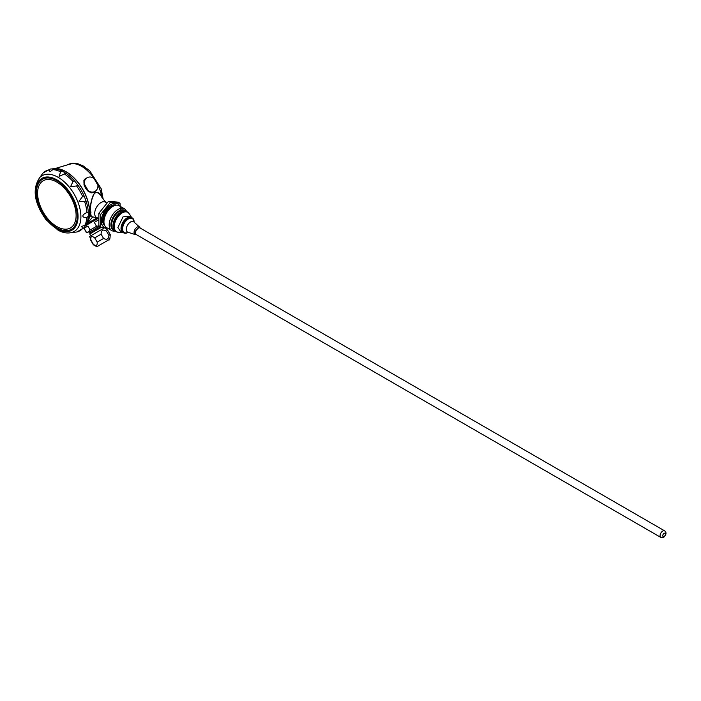 <?xml version="1.0" encoding="UTF-8"?>
<svg xmlns="http://www.w3.org/2000/svg" width="701" height="701" viewBox="0 0 701 701"><rect width="100%" height="100%" fill="white"/><g stroke="black" fill="none" stroke-linecap="round" stroke-linejoin="round"><path stroke-width="1.05" d="M87.827 191.005L88.247 190.768A7.886 6.44 60 0 0 95.038 191.382L95.038 191.382A7.886 6.44 60 0 0 97.895 185.195L93.943 178.352A7.886 6.44 60 0 0 87.152 177.73L87.152 177.73A7.886 6.44 60 0 0 84.295 183.925L83.875 184.17M86.004 178.387L87.152 177.73L86.004 178.387A7.886 6.44 60 0 0 83.84 180.735M90.779 192.757A7.886 6.44 60 0 0 93.89 192.048L95.038 191.382M96.431 182.514A7.886 6.44 60 0 0 95.538 180.963M88.247 190.768L84.295 183.925M87.047 190.19L84.19 185.248M96.388 217.441L96.931 217.722L96.388 217.441M96.931 206.629L96.388 207.522L96.931 206.629M105.755 202.309L102.013 197.375C99.603 192.538 97.045 191.268 94.337 193.564C92.199 196.333 90.832 202.081 90.236 210.799L91.288 216.6L97.641 217.915M94.302 193.546L95.59 192.565M90.534 215.61L90.219 213.086M90.236 213.148L90.324 212.902A56.86 32.842 180 0 1 90.657 212.491M90.394 213.218L90.21 213.034C90.438 215.759 90.806 216.951 91.288 216.6M101.89 197.384L102.013 197.375C101.452 194.843 94.837 189.752 94.249 193.555C91.27 199.925 89.921 205.7 90.21 210.852L90.219 210.791C90.779 202.16 92.129 196.429 94.258 193.607L94.258 193.607M90.788 211.527L90.771 212.727M53.057 168.757A33.359 19.26 60 0 1 55.142 168.529A33.359 19.26 60 0 1 89.719 212.587A33.359 19.26 60 0 1 87.003 223.707A33.359 19.26 60 0 1 85.759 225.407M92.655 216.977L87.003 223.707M86.784 177.94A7.956 6.502 60 0 0 85.969 178.326L84.006 180.271C83.454 186.186 85.873 190.374 91.261 192.836L93.934 192.109A7.956 6.502 60 0 0 94.67 191.601M86.223 224.837L97.851 218.125M85.592 225.643L98.289 218.309M99.209 226.362L89.465 231.987L86.363 232.197L84.085 228.263L87.879 226.072L84.085 228.263M88.633 231.759L90.149 230.016L87.879 226.072M98.823 225.88L96.554 226.318L94.284 222.375L98.368 220.018L94.284 222.375M98.377 218.353L96.852 217.696A8.911 5.144 -60 0 1 96.545 207.251A8.911 5.144 -60 0 1 105.746 202.291L106.736 203.027M100.348 227.019L90.035 232.969L89.754 234.003L90.779 235.781M101.303 227.334L89.754 234.003M104.589 227.807L89.684 236.412L90.911 240.084C90.42 236.316 91.682 235.58 94.696 237.893L101.102 234.195C101.137 230.121 102.924 229.096 106.464 231.093L107.77 230.34L105.316 227.886M101.102 234.195L103.573 238.463L97.167 242.16C97.465 245.595 96.203 246.323 93.373 244.351L90.911 240.084M97.167 242.16L94.696 237.893M103.573 238.463C106.929 240.136 108.716 239.102 108.927 235.361L106.464 231.093M93.373 244.351L93.163 244.465C96.834 248.128 99.7 244.903 98.35 245.849L108.883 239.768C109.593 240.557 110.039 238.839 110.232 234.607L108.927 235.361M107.349 240.653L98.999 245.473L107.349 240.653M120.502 211.325L120.029 203.229L118.154 202.151L108.506 201.283L98.859 213.288L100.734 214.375L100.734 227.238L107.376 228.053M100.734 227.238L98.859 226.16L98.859 213.288M108.506 201.283L110.381 202.37L100.734 214.375M120.029 203.229L110.381 202.37M107.008 227.843A13.485 7.781 -60 0 1 104.177 211.658A13.485 7.781 -60 0 1 119.617 206.015M111.783 230.603L106.561 227.58A12.6 7.273 -60 0 1 103.95 221.814L103.95 220.806A11.374 6.563 -60 0 1 111.994 206.883L112.861 206.374A12.6 7.273 -60 0 1 119.161 205.752L124.392 208.767A12.6 7.273 120 0 0 118.092 209.397A12.6 7.273 120 0 0 109.855 220.5A12.6 7.273 120 0 0 111.783 230.603A12.6 7.273 120 0 0 115.122 231.102M103.95 221.814A12.6 7.273 -60 0 1 112.861 206.374M126.495 211.404A12.6 7.273 120 0 0 124.392 208.767M113.518 230.165A11.374 6.563 -60 0 1 113.273 230.033A11.374 6.563 -60 0 1 113.273 216.907A11.374 6.563 -60 0 1 124.647 210.344A11.374 6.563 -60 0 1 124.883 210.493M113.834 230.357A11.374 6.563 -60 0 1 113.755 230.314A11.374 6.563 -60 0 1 113.755 217.187A11.374 6.563 -60 0 1 125.129 210.615A11.374 6.563 -60 0 1 125.207 210.668M112.248 228.552A11.295 6.519 -60 0 1 113.851 217.24A11.295 6.519 -60 0 1 122.85 210.195M111.564 225.144A11.216 6.475 -60 0 1 111.564 225.082A11.216 6.475 -60 0 1 119.494 211.334A11.216 6.475 -60 0 1 119.547 211.308M115.612 231.374A11.374 6.563 -60 0 1 115.314 231.216L113.921 230.41A11.374 6.563 -60 0 1 111.564 225.205A11.374 6.563 -60 0 1 119.599 211.273A11.374 6.563 -60 0 1 125.286 210.712L126.679 211.518A11.374 6.563 -60 0 1 126.969 211.702M115.314 231.216A11.374 6.563 -60 0 1 115.314 218.081A11.374 6.563 -60 0 1 126.679 211.518M127.521 212.017L126.785 211.588A11.356 6.554 120 0 0 118.031 214.637A11.356 6.554 120 0 0 113.071 226.064A11.356 6.554 120 0 0 115.428 231.26L116.164 231.689A11.356 6.554 -60 0 1 113.807 226.484A11.356 6.554 -60 0 1 118.767 215.058A11.356 6.554 -60 0 1 127.521 212.017A11.356 6.554 -60 0 1 128.809 213.227M117.856 232.206A11.356 6.554 -60 0 1 116.164 231.689M128.905 213.358A11.356 6.554 120 0 0 128.791 213.192A11.356 6.554 120 0 0 116.164 218.572A11.356 6.554 120 0 0 117.812 232.197A11.356 6.554 120 0 0 118.013 232.215M131.49 217.485L130.833 216.083L123.017 216.872L117.873 227.58L121.343 232.522L122.885 232.39M121.921 228.92A8.605 4.968 -60 0 1 128.003 218.388A8.605 4.968 -60 0 1 132.305 217.958A8.605 4.968 -60 0 1 134.084 222.112A8.587 4.96 -60 0 0 128.125 218.344A8.587 4.96 -60 0 0 121.948 228.859A8.587 4.96 -60 0 0 128.011 232.425A8.587 4.96 -60 0 0 128.187 232.329A8.605 4.968 -60 0 1 123.7 232.863A8.605 4.968 -60 0 1 121.921 228.92M136.625 234.765L134.986 234.476A4.355 2.515 -60 0 1 134.951 234.449A4.355 2.515 -60 0 1 134.951 229.42A4.355 2.515 -60 0 1 139.306 226.905A4.355 2.515 -60 0 1 139.333 226.914L140.419 228.202M134.951 234.449L134.084 232.478L139.35 226.931M136.572 234.739A3.829 2.208 -60 0 1 135.495 232.863A3.829 2.208 -60 0 1 137.343 228.824A3.829 2.208 -60 0 1 140.366 228.167M660.859 537.43L136.309 234.581A3.794 2.191 -60 0 1 136.309 230.2A3.794 2.191 -60 0 1 140.095 228.018L664.644 530.859A3.794 2.191 120 0 0 661.726 531.875A3.794 2.191 120 0 0 660.07 535.695A3.794 2.191 120 0 0 660.859 537.43L663.733 537.317C666.414 534.609 666.721 532.453 664.644 530.859M88.282 216.355L86.898 217.336C81.447 218.046 81.596 214.646 86.898 212.569L88.282 212.096L88.282 216.355A34.445 19.882 -120 0 1 85.951 225.056L84.102 227.685L82.622 228.535L81.719 226.476L86.311 224.609A33.359 19.26 -120 0 0 89.579 212.666A33.359 19.26 -120 0 0 77.697 182.155A33.359 19.26 -120 0 0 54.012 168.669L50.104 171.727L48.772 169.905L50.253 169.055L53.451 168.766A34.445 19.882 -120 0 1 62.152 171.097L65.841 173.226L59.094 176.477L60.61 171.806L62.152 171.097M53.924 168.678A33.359 19.26 60 0 1 82.674 189.419A33.359 19.26 60 0 1 86.258 224.688M50.253 169.055L42.989 173.042L39.799 177.467A32.167 18.576 -120 0 1 65.219 182.698A32.167 18.576 -120 0 1 80.895 216.714A32.167 18.576 -120 0 1 71.59 232.53C67.357 233.564 62.871 232.802 58.13 230.235L45.915 219.597C34.077 202.834 32.036 188.788 39.799 177.467M76.575 185.958L70.582 186.659L73 181.515L74.543 180.946L77.732 184.915L76.575 185.958A34.384 19.856 -120 0 1 82.622 196.438L84.102 195.947L85.951 200.705L84.681 201.757L79.003 201.222L82.622 196.438M71.59 232.53L77.022 231.978L84.102 227.685M91.261 192.836A7.956 6.502 60 0 0 93.934 192.109M85.969 178.326A7.956 6.502 60 0 0 84.006 180.271M90.517 212.832L90.981 212.237M101.794 196.92A28.934 16.71 -120 0 0 87.66 170.781A28.934 16.71 -120 0 0 67.261 164.91A28.934 16.71 -120 0 0 67.235 164.919L67.208 164.937A28.934 16.71 -120 0 1 87.529 170.737A28.934 16.71 -120 0 1 101.706 196.753M86.889 223.759L97.141 217.836M86.363 232.197L83.734 228.123M96.554 226.318L90.149 230.016M88.396 231.9L87.169 232.609L86.153 232.32M89.816 231.085L88.878 231.628M101.067 224.583L99.945 225.231M104.694 225.494A11.751 6.782 -60 0 1 105.045 212.158A11.751 6.782 -60 0 1 116.419 205.183M104.3 224.469A11.374 6.563 -60 0 1 105.501 212.421A11.374 6.563 -60 0 1 115.341 205.349M129.019 213.525A11.181 6.458 120 0 0 129.019 213.516A11.181 6.458 120 0 0 120.125 214.418A11.181 6.458 120 0 0 114.272 226.616A11.181 6.458 120 0 0 118.215 232.233L117.812 232.197M130.833 216.083L128.791 213.192M122.763 232.32L122.815 232.346A8.605 4.968 -60 0 1 121.028 228.412A8.605 4.968 -60 0 1 124.787 219.746A8.605 4.968 -60 0 1 131.42 217.441L131.35 217.398M128.029 232.276A8.026 4.635 -60 0 1 122.614 228.754A8.026 4.635 -60 0 1 128.204 219.071A8.026 4.635 -60 0 1 133.961 221.998M135.118 234.546L127.932 232.25A6.002 3.461 -60 0 1 127.538 225.144A6.002 3.461 -60 0 1 133.891 221.937L133.768 221.831M662.752 535.695A1.893 1.095 120 0 0 664.758 535.871A1.893 1.095 120 0 0 664.758 533.189A1.893 1.095 120 0 0 662.752 535.695M37.591 193.213A27.234 15.72 -120 0 0 56.851 226.563A27.234 15.72 -120 0 0 76.111 215.444A27.234 15.72 -120 0 0 56.851 182.094A27.234 15.72 -120 0 0 37.591 193.213M36.47 192.53A28.872 16.666 -120 0 0 67.086 230.62A28.872 16.666 -120 0 0 67.086 189.787A28.872 16.666 -120 0 0 36.47 192.53M78.056 216.539A29.941 17.288 -120 0 0 46.292 177.02A29.941 17.288 -120 0 0 46.292 219.378A29.941 17.288 -120 0 0 78.056 216.539M48.772 169.905A34.384 19.856 -120 0 0 42.726 173.401M60.61 171.806A34.384 19.856 -120 0 0 52.347 169.589M73 181.515A34.384 19.856 -120 0 0 64.737 174.19M86.898 212.569A34.384 19.856 -120 0 0 84.681 201.757M84.681 225.599A34.384 19.856 -120 0 0 86.898 217.336M76.575 232.031A34.384 19.856 -120 0 0 82.622 228.535M88.282 212.096A34.445 19.882 -120 0 0 85.951 200.705M84.102 195.947A34.445 19.882 -120 0 0 77.732 184.915M74.543 180.946A34.445 19.882 -120 0 0 65.841 173.226M102.013 197.367L102.206 197.822M90.298 210.948L90.709 212.85M90.236 212.981L90.779 212.289M103.275 199.785L101.172 188.7L89.824 170.886L83.366 166.032L78.03 163.806L73.535 163.228L67.261 164.91M55.142 168.529L67.208 164.937M89.465 231.987L90.035 232.969M103.608 227.676L103.906 228.202M93.163 244.465L90.701 240.198M110.232 234.607L107.77 230.34M113.273 230.033L113.755 230.314M124.647 210.344L125.129 210.615M121.343 232.522L118.215 232.233M132.305 217.958L131.42 217.441M123.7 232.863L122.815 232.346M139.473 227.001L133.891 221.937"/></g></svg>
